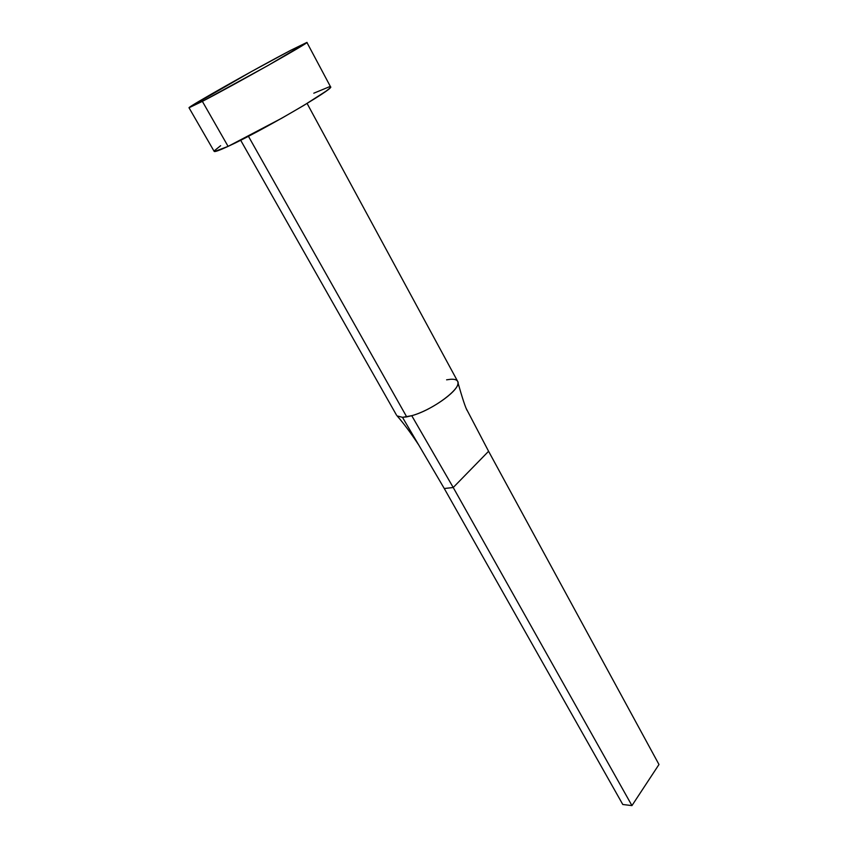<?xml version="1.0" encoding="UTF-8"?>
<svg xmlns="http://www.w3.org/2000/svg" width="848" height="848" viewBox="0 0 848 848"><rect width="100%" height="100%" fill="white"/><g stroke="black" fill="none" stroke-linecap="round" stroke-linejoin="round"><path stroke-width="1.27" d="M397.118 415.912L402.482 417.322L406.701 416.887L248.432 136.284L406.701 416.887L411.746 415.69C432.999 410.05 462.711 387.61 457.655 381.356L307.082 103.435M202.365 101.368L189.019 107.77C187.026 107.431 257.347 67.745 290.694 50.318L306.902 42.421C311.057 41.541 234.546 84.736 202.365 101.368L228.091 146.375L202.365 101.368L189.369 107.378L251.4 71.592L290.694 50.318L306.902 42.464L267.979 65.519L202.365 101.368M189.019 107.77L214.173 151.389C214.682 152.089 219.325 150.425 228.091 146.375C260.739 131.514 335.649 87.874 330.572 86.867L306.902 42.421M313.792 93.206L329.406 86.761L330.593 86.952L329.522 88.393L326.194 91.065L303.86 105.385L281.674 118.254L228.091 146.375L214.47 151.538L214.374 150.743L220.628 145.686M446.599 379.819L450.871 379.247C456.16 379.003 458.503 380.582 457.899 383.985C456.902 392.295 430.233 410.729 411.746 415.69L453.224 487.505L488.586 451.284L466.199 408.513L488.586 451.284L658.981 764.504L488.586 451.284L453.224 487.505L411.746 415.69L402.482 417.322L444.278 488.522L453.224 487.505L631.951 805.6L453.224 487.505L444.278 488.522L402.482 417.322L397.214 416.008C403.913 423.682 411.068 433.328 418.711 444.967M444.278 488.522L622.792 804.498L444.278 488.522M658.981 764.504L631.951 805.6L622.792 804.498L631.951 805.6L658.981 764.504M396.567 415.223L240.673 140.249M458.026 382.946C462.319 398.009 465.329 407.157 467.068 410.4L467.142 410.315"/></g></svg>
